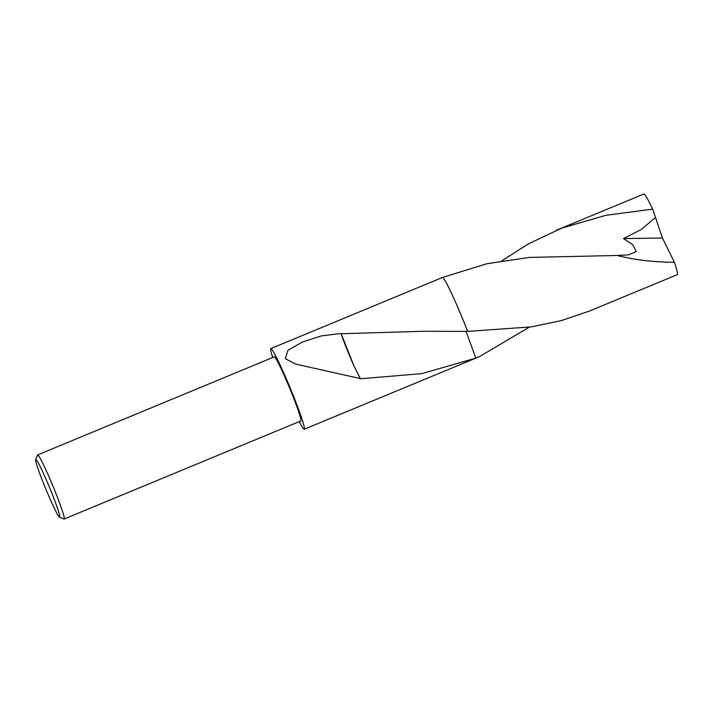 <?xml version="1.0" encoding="UTF-8"?>
<svg xmlns="http://www.w3.org/2000/svg" width="713" height="713" viewBox="0 0 713 713"><rect width="100%" height="100%" fill="white"/><g stroke="black" fill="none" stroke-linecap="round" stroke-linejoin="round"><path stroke-width="1.07" d="M35.65 459.555L37.513 455.037A34.687 2.237 67.5 0 1 37.62 454.921A34.687 2.237 67.5 0 1 53.698 487.897A34.687 2.237 67.5 0 1 64.17 519.011A34.687 2.237 67.5 0 1 64.01 519.002L59.5 517.121A31.22 2.014 67.5 0 1 45.169 487.451A31.22 2.014 67.5 0 1 35.65 459.555A31.22 2.014 67.5 0 1 50.222 489.127A31.22 2.014 67.5 0 1 59.5 517.121M37.62 454.921L274.264 356.865A34.687 2.237 67.5 0 1 290.351 389.842A34.687 2.237 67.5 0 1 300.824 420.955L64.17 519.011M272.687 357.516A43.653 2.816 67.5 0 1 270.833 348.586L442.488 277.464A43.653 2.816 67.5 0 1 462.701 318.969A43.653 2.816 67.5 0 1 467.639 331.402L531.47 326.866L561.398 320.592L589.731 310.948L677.35 274.639A43.653 2.816 67.5 0 0 674.355 262.232C653.955 262.232 634.918 259.978 617.253 255.477L529.278 257.429L486.943 263.739L442.488 277.464A43.653 2.816 67.5 0 1 462.692 318.969A43.653 2.816 67.5 0 1 467.648 331.402L423.067 331.269L341.153 333.737A43.653 2.816 67.5 0 0 341.028 333.488A29.099 1.881 -112.5 0 0 354.005 365.965L341.153 333.737M270.833 348.586A43.653 2.816 67.5 0 1 291.073 390.082A43.653 2.816 67.5 0 1 304.255 429.235A43.653 2.816 67.5 0 1 299.246 421.606M466.061 331.42L475.847 358.131A43.653 2.816 67.5 0 1 475.838 358.131L421.677 373.639L360.377 378.79A43.653 2.816 -112.5 0 0 360.297 378.567L295.628 364.085L285.343 358.692L287.945 350.27L302.169 342.124L321.465 335.876L341.028 333.488M353.96 365.921L360.297 378.567M442.488 277.455A43.653 2.816 67.5 0 1 442.63 277.464A43.653 2.816 67.5 0 1 467.648 331.402M501.685 260.922L528.262 243.962L561.782 228.098L605.934 215.281L652.645 209.141L655.497 217.474L641.219 229.497L623.474 238.588L632.761 244.675L636.237 251.582L628.51 254.853L617.253 255.477M556.309 230.29L643.928 193.989A43.653 2.816 67.5 0 1 644.106 193.989A43.653 2.816 67.5 0 1 652.645 209.141M529.153 327.214L479.965 356.357L475.847 358.131A43.653 2.816 67.5 0 1 475.829 358.14M655.497 217.474L662.466 238.035L674.355 262.232M662.466 238.035L623.474 238.588M474.849 358.55L304.255 429.235M424.288 331.278L423.067 331.269"/></g></svg>
